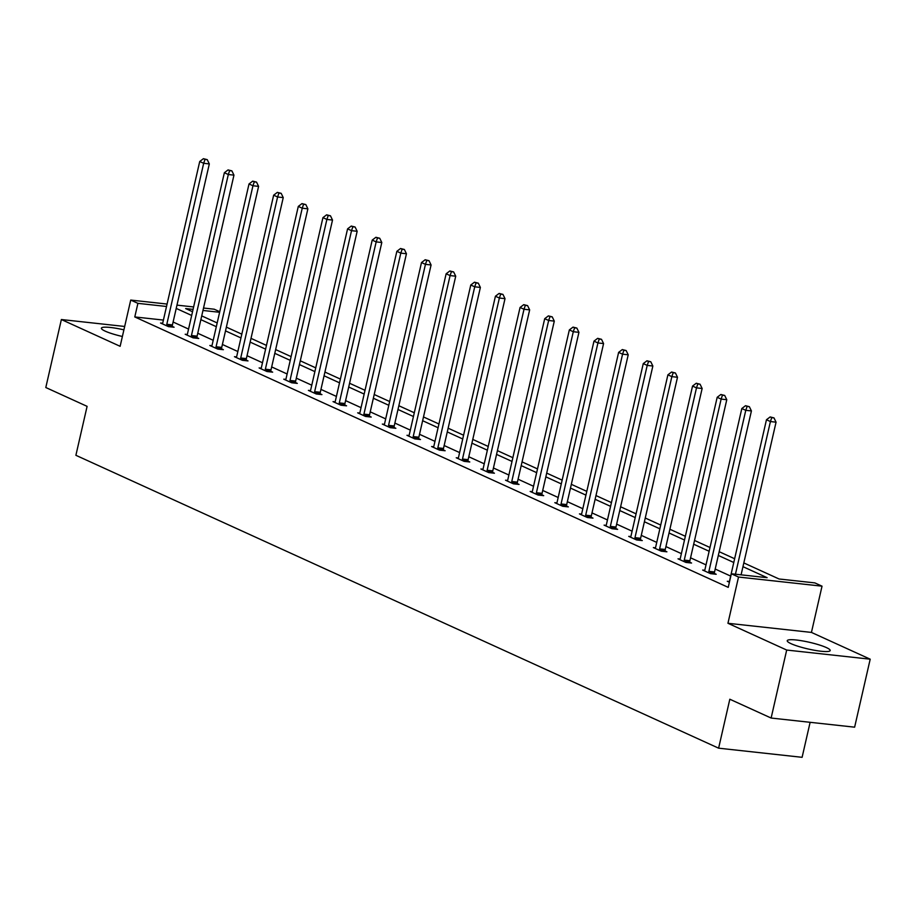 <?xml version="1.0" encoding="UTF-8"?>
<svg xmlns="http://www.w3.org/2000/svg" width="916" height="916" viewBox="0 0 916 916"><rect width="100%" height="100%" fill="white"/><g stroke="black" fill="none" stroke-linecap="round" stroke-linejoin="round"><path stroke-width="1.37" d="M791.103 643.696A22.03 3.412 -167.1 0 1 787.233 640.708A22.03 3.412 -167.1 0 1 802.611 640.914A22.03 3.412 -167.1 0 1 826.312 647.543A22.03 3.412 -167.1 0 1 830.182 650.543A22.03 3.412 -167.1 0 1 814.805 650.337A22.03 3.412 -167.1 0 1 791.103 643.696M122.378 336.481A22.03 3.412 -167.1 0 1 105.26 331.168A22.03 3.412 -167.1 0 1 101.39 328.18A22.03 3.412 -167.1 0 1 123.9 329.84M124.679 326.462L61.372 319.535L120.133 346.305L130.725 300.07L167.078 304.055M771.123 718.041L786.695 650.051L870.2 659.188L854.628 727.178L771.123 718.041L729.823 699.229L718.613 748.177L75.891 455.298L87.1 406.349L45.8 387.525L61.372 319.535M203.524 308.039L214.218 309.207L219.748 311.726M743.826 562.928L779.069 578.992L814.839 582.897L822.03 586.171L738.525 577.046L731.346 573.771L767.116 577.675L742.968 566.672M870.2 659.188L811.439 632.418L822.03 586.171M810.122 722.312L802.107 757.314L718.613 748.177M704.713 570.267L702.652 570.05L710.553 573.645L716.197 574.263L714.423 573.45M655.432 547.814L653.371 547.585L661.272 551.192L666.905 551.81L665.142 550.997M606.152 525.36L604.091 525.131L611.991 528.727L617.624 529.345L615.861 528.543M556.871 502.895L554.81 502.678L562.71 506.273L568.344 506.892L566.58 506.09M507.579 480.442L505.529 480.213L513.418 483.82L519.063 484.438L517.3 483.625M458.298 457.989L456.248 457.76L464.137 461.355L469.782 461.973L468.019 461.172M409.017 435.524L406.967 435.306L414.856 438.901L420.501 439.52L418.738 438.718M359.736 413.07L357.675 412.841L365.576 416.448L371.22 417.066L369.457 416.253M310.455 390.617L308.394 390.388L316.295 393.983L321.94 394.601L320.176 393.8M261.175 368.163L259.114 367.934L267.014 371.53L272.659 372.148L270.884 371.346M211.894 345.698L209.833 345.481L217.733 349.076L223.378 349.694L221.603 348.882M162.613 323.245L160.552 323.016L168.452 326.623L174.097 327.23L172.322 326.428M730.659 576.084L715.201 569.042M706.018 564.863L690.561 557.821M681.378 553.63L665.921 546.589M656.738 542.398L641.28 535.356M632.097 531.177L616.64 524.135M607.457 519.945L591.999 512.903M582.816 508.712L567.359 501.67M558.176 497.491L542.719 490.449M533.536 486.259L518.078 479.217M508.895 475.026L493.438 467.984M484.255 463.805L468.797 456.763M459.614 452.573L444.157 445.531M434.974 441.352L419.517 434.299M410.334 430.119L394.876 423.077M385.693 418.887L370.236 411.845M361.053 407.666L345.595 400.613M336.412 396.433L320.955 389.392M311.772 385.201L296.315 378.159M287.12 373.98L271.674 366.938M262.48 362.747L247.034 355.706M237.839 351.515L222.393 344.473M213.199 340.294L197.753 333.252M188.559 329.062L173.113 322.02M163.403 320.073L134.789 316.947L728.231 587.362L731.346 573.771M187.253 334.477L185.192 334.248L193.093 337.844L198.738 338.462L196.963 337.66M236.534 356.931L234.473 356.702L242.374 360.309L248.018 360.915L246.244 360.114M285.815 379.384L283.754 379.167L291.654 382.762L297.299 383.38L295.536 382.567M335.096 401.838L333.035 401.62L340.935 405.215L346.58 405.834L344.817 405.032M384.376 424.303L382.327 424.074L390.216 427.669L395.861 428.287L394.098 427.486M433.657 446.756L431.608 446.527L439.497 450.134L445.142 450.752L443.378 449.939M482.938 469.21L480.889 468.992L488.778 472.587L494.422 473.206L492.659 472.404M532.219 491.674L530.169 491.445L538.07 495.041L543.703 495.659L541.94 494.858M581.511 514.128L579.45 513.899L587.351 517.506L592.984 518.124L591.221 517.311M630.792 536.581L628.731 536.364L636.631 539.959L642.265 540.577L640.502 539.776M680.073 559.046L678.012 558.817L685.912 562.413L691.557 563.031L689.782 562.229M729.354 581.5L727.293 581.271L729.399 582.232M134.789 316.947L137.904 303.345L130.725 300.07M811.439 632.418L727.945 623.281L786.695 650.051M727.945 623.281L738.525 577.046M176.971 305.131L193.631 306.952M166.517 306.482L137.904 303.345M733.773 562.493L718.316 555.451M709.133 551.26L693.675 544.219M684.492 540.028L669.035 532.986M659.852 528.807L644.395 521.765M635.212 517.574L619.754 510.533M610.571 506.342L595.114 499.3M585.931 495.121L570.473 488.079M561.29 483.888L545.833 476.847M536.65 472.656L521.193 465.614M512.01 461.435L496.552 454.393M487.369 450.203L471.912 443.161M462.729 438.982L447.271 431.928M438.088 427.749L422.631 420.707M413.448 416.517L397.991 409.475M388.808 405.296L373.35 398.242M364.167 394.063L348.71 387.021M339.527 382.831L324.069 375.789M314.886 371.61L299.429 364.568M290.246 360.377L274.789 353.336M265.594 349.145L250.148 342.103M240.954 337.924L225.508 330.882M216.313 326.691L200.867 319.65M191.673 315.459L176.227 308.417M193.07 309.379L185.639 308.566L192.532 311.715M201.726 315.894L217.172 322.936M226.367 327.126L241.813 334.168M251.007 338.359L266.453 345.401M275.647 349.58L291.105 356.622M300.288 360.812L315.745 367.854M324.928 372.045L340.386 379.087M349.569 383.266L365.026 390.308M374.209 394.498L389.666 401.54M398.849 405.731L414.307 412.772M423.49 416.952L438.947 423.994M448.13 428.184L463.588 435.226M472.77 439.417L488.228 446.458M497.411 450.638L512.868 457.679M522.051 461.87L537.509 468.912M546.692 473.103L562.149 480.144M571.332 484.324L586.79 491.365M595.972 495.556L611.43 502.598M620.613 506.777L636.07 513.83M645.253 518.009L660.711 525.051M669.894 529.242L685.351 536.284M694.534 540.463L709.992 547.505M719.186 551.695L734.632 558.737M219.622 312.287L202.963 310.467M166.804 324.298L172.437 324.917L209.317 163.918L203.673 163.3L166.804 324.298A2.828 1.683 -83.8 0 0 166.678 325.375L166.689 325.81M204.989 159.407L207.245 159.647L203.409 158.686L204.989 159.407L203.673 163.3L199.722 161.502L162.853 322.501A2.828 1.683 -83.8 0 1 162.51 323.462L162.315 323.829M172.437 324.917A2.828 1.683 -83.8 0 0 172.322 325.993L172.334 327.046M209.317 163.918L207.245 159.647M203.409 158.686L199.722 161.502M191.444 335.531L197.089 336.149L233.958 175.139L228.313 174.521L191.444 335.531A2.828 1.683 -83.8 0 0 191.318 336.596L191.329 337.042M229.63 170.639L231.897 170.88L228.05 169.918L229.63 170.639L228.313 174.521L224.363 172.723L187.494 333.733A2.828 1.683 -83.8 0 1 187.15 334.695L186.956 335.05M197.089 336.149A2.828 1.683 -83.8 0 0 196.963 337.214L196.974 338.267M233.958 175.139L231.897 170.88M228.05 169.918L224.363 172.723M216.084 346.763L221.729 347.382L258.598 186.372L252.953 185.753L216.084 346.763A2.828 1.683 -83.8 0 0 215.958 347.828L215.97 348.275M254.27 181.86L256.537 182.112L252.701 181.139L254.27 181.86L252.953 185.753L249.015 183.956L212.134 344.966A2.828 1.683 -83.8 0 1 211.791 345.927L211.607 346.282M221.729 347.382A2.828 1.683 -83.8 0 0 221.603 348.446L221.615 349.5M258.598 186.372L256.537 182.112M252.701 181.139L249.015 183.956M240.725 357.984L246.37 358.603L283.239 197.604L277.594 196.986L240.725 357.984A2.828 1.683 -83.8 0 0 240.61 359.061L240.61 359.496M278.922 193.093L281.178 193.333L277.342 192.371L278.922 193.093L277.594 196.986L273.655 195.177L236.775 356.187A2.828 1.683 -83.8 0 1 236.431 357.148L236.248 357.515M246.37 358.603A2.828 1.683 -83.8 0 0 246.244 359.679L246.255 360.732M283.239 197.604L281.178 193.333M277.342 192.371L273.655 195.177M265.365 369.217L271.01 369.835L307.879 208.825L302.234 208.207L265.365 369.217A2.828 1.683 -83.8 0 0 265.251 370.282L265.251 370.728M303.562 204.325L305.818 204.566L301.982 203.604L303.562 204.325L302.234 208.207L298.295 206.409L261.415 367.419A2.828 1.683 -83.8 0 1 261.071 368.381L260.888 368.736M271.01 369.835A2.828 1.683 -83.8 0 0 270.884 370.9L270.896 371.953M307.879 208.825L305.818 204.566M301.982 203.604L298.295 206.409M290.006 380.449L295.65 381.067L332.519 220.058L326.886 219.439L290.006 380.449A2.828 1.683 -83.8 0 0 289.891 381.514L289.891 381.961M328.203 215.546L330.458 215.798L326.623 214.825L328.203 215.546L326.886 219.439L322.936 217.642L286.055 378.651A2.828 1.683 -83.8 0 1 285.712 379.613L285.529 379.968M295.65 381.067A2.828 1.683 -83.8 0 0 295.525 382.132L295.536 383.186M332.519 220.058L330.458 215.798M326.623 214.825L322.936 217.642M314.646 391.67L320.291 392.288L357.16 231.279L351.526 230.672L314.646 391.67A2.828 1.683 -83.8 0 0 314.531 392.746L314.531 393.182M352.843 226.779L355.099 227.019L351.263 226.057L352.843 226.779L351.526 230.672L347.576 228.863L310.696 389.873A2.828 1.683 -83.8 0 1 310.352 390.834L310.169 391.201M320.291 392.288A2.828 1.683 -83.8 0 0 320.165 393.365L320.176 394.418M357.16 231.279L355.099 227.019M351.263 226.057L347.576 228.863M339.286 402.903L344.931 403.521L381.8 242.511L376.167 241.893L339.286 402.903A2.828 1.683 -83.8 0 0 339.172 403.967L339.172 404.414M377.484 238L379.739 238.252L375.904 237.29L377.484 238L376.167 241.893L372.217 240.095L335.336 401.105A2.828 1.683 -83.8 0 1 334.993 402.067L334.809 402.422M344.931 403.521A2.828 1.683 -83.8 0 0 344.805 404.586L344.817 405.639M381.8 242.511L379.739 238.252M375.904 237.29L372.217 240.095M363.927 414.135L369.572 414.753L406.441 253.743L400.807 253.125L363.927 414.135A2.828 1.683 -83.8 0 0 363.812 415.2L363.812 415.635M402.124 249.232L404.38 249.484L400.544 248.511L402.124 249.232L400.807 253.125L396.857 251.328L359.977 412.337A2.828 1.683 -83.8 0 1 359.633 413.299L359.45 413.654M369.572 414.753A2.828 1.683 -83.8 0 0 369.446 415.818L369.457 416.872M406.441 253.743L404.38 249.484M400.544 248.511L396.857 251.328M388.567 425.356L394.212 425.974L431.081 264.964L425.448 264.358L388.567 425.356A2.828 1.683 -83.8 0 0 388.453 426.432L388.453 426.867M426.764 260.465L429.02 260.705L425.184 259.743L426.764 260.465L425.448 264.358L421.497 262.548L384.617 423.558A2.828 1.683 -83.8 0 1 384.273 424.52L384.09 424.875M394.212 425.974A2.828 1.683 -83.8 0 0 394.098 427.039L394.098 428.093M431.081 264.964L429.02 260.705M425.184 259.743L421.497 262.548M413.208 436.589L418.852 437.207L455.721 276.197L450.088 275.579L413.208 436.589A2.828 1.683 -83.8 0 0 413.093 437.653L413.093 438.1M451.405 271.686L453.66 271.938L449.825 270.976L451.405 271.686L450.088 275.579L446.138 273.781L409.257 434.791A2.828 1.683 -83.8 0 1 408.914 435.753L408.731 436.108M418.852 437.207A2.828 1.683 -83.8 0 0 418.738 438.272L418.738 439.325M455.721 276.197L453.66 271.938M449.825 270.976L446.138 273.781M437.848 447.821L443.493 448.439L480.373 287.429L474.728 286.811L437.848 447.821A2.828 1.683 -83.8 0 0 437.733 448.886L437.733 449.321M476.045 282.918L478.301 283.17L474.465 282.197L476.045 282.918L474.728 286.811L470.778 285.013L433.898 446.012A2.828 1.683 -83.8 0 1 433.554 446.985L433.371 447.34M443.493 448.439A2.828 1.683 -83.8 0 0 443.378 449.504L443.378 450.558M480.373 287.429L478.301 283.17M474.465 282.197L470.778 285.013M462.488 459.042L468.133 459.66L505.014 298.65L499.369 298.032L462.488 459.042A2.828 1.683 -83.8 0 0 462.374 460.118L462.374 460.553M500.686 294.15L502.941 294.391L499.106 293.429L500.686 294.15L499.369 298.032L495.419 296.234L458.538 457.244A2.828 1.683 -83.8 0 1 458.195 458.206L458.011 458.561M468.133 459.66A2.828 1.683 -83.8 0 0 468.019 460.725L468.019 461.779M505.014 298.65L502.941 294.391M499.106 293.429L495.419 296.234M487.129 470.274L492.774 470.893L529.654 309.883L524.009 309.265L487.129 470.274A2.828 1.683 -83.8 0 0 487.014 471.339L487.014 471.786M525.326 305.371L527.582 305.623L523.746 304.662L525.326 305.371L524.009 309.265L520.059 307.467L483.179 468.477A2.828 1.683 -83.8 0 1 482.835 469.439L482.652 469.793M492.774 470.893A2.828 1.683 -83.8 0 0 492.659 471.958L492.659 473.011M529.654 309.883L527.582 305.623M523.746 304.662L520.059 307.467M511.769 481.507L517.414 482.125L554.295 321.115L548.65 320.497L511.769 481.507A2.828 1.683 -83.8 0 0 511.655 482.572L511.655 483.007M549.966 316.604L552.222 316.856L548.386 315.883L549.966 316.604L548.65 320.497L544.699 318.699L507.819 479.698A2.828 1.683 -83.8 0 1 507.475 480.671L507.292 481.026M517.414 482.125A2.828 1.683 -83.8 0 0 517.3 483.19L517.3 484.243M554.295 321.115L552.222 316.856M548.386 315.883L544.699 318.699M536.41 492.728L542.054 493.346L578.935 332.336L573.29 331.718L536.41 492.728A2.828 1.683 -83.8 0 0 536.295 493.793L536.295 494.239M574.607 327.836L576.862 328.077L573.027 327.115L574.607 327.836L573.29 331.718L569.34 329.92L532.471 490.93A2.828 1.683 -83.8 0 1 532.116 491.892L531.933 492.247M542.054 493.346A2.828 1.683 -83.8 0 0 541.94 494.411L541.94 495.464M578.935 332.336L576.862 328.077M573.027 327.115L569.34 329.92M561.05 503.96L566.695 504.579L603.575 343.569L597.93 342.95L561.05 503.96A2.828 1.683 -83.8 0 0 560.935 505.025L560.935 505.472M599.247 339.057L601.503 339.309L597.667 338.336L599.247 339.057L597.93 342.95L593.98 341.153L557.111 502.163A2.828 1.683 -83.8 0 1 556.756 503.124L556.573 503.479M566.695 504.579A2.828 1.683 -83.8 0 0 566.58 505.643L566.58 506.697M603.575 343.569L601.503 339.309M597.667 338.336L593.98 341.153M585.69 515.193L591.335 515.8L628.216 354.801L622.571 354.183L585.69 515.193A2.828 1.683 -83.8 0 0 585.576 516.258L585.576 516.693M623.888 350.29L626.143 350.542L622.308 349.569L623.888 350.29L622.571 354.183L618.621 352.385L581.752 513.384A2.828 1.683 -83.8 0 1 581.397 514.357L581.213 514.712M591.335 515.8A2.828 1.683 -83.8 0 0 591.221 516.876L591.221 517.929M628.216 354.801L626.143 350.542M622.308 349.569L618.621 352.385M610.342 526.414L615.976 527.032L652.856 366.022L647.211 365.404L610.342 526.414A2.828 1.683 -83.8 0 0 610.216 527.479L610.216 527.925M648.528 361.522L650.784 361.763L646.948 360.801L648.528 361.522L647.211 365.404L643.261 363.606L606.392 524.616A2.828 1.683 -83.8 0 1 606.037 525.578L605.854 525.933M615.976 527.032A2.828 1.683 -83.8 0 0 615.861 528.097L615.861 529.15M652.856 366.022L650.784 361.763M646.948 360.801L643.261 363.606M634.983 537.646L640.616 538.264L677.497 377.255L671.852 376.636L634.983 537.646A2.828 1.683 -83.8 0 0 634.857 538.711L634.857 539.158M673.168 372.743L675.424 372.995L671.588 372.022L673.168 372.743L671.852 376.636L667.901 374.839L631.032 535.849A2.828 1.683 -83.8 0 1 630.677 536.81L630.494 537.165M640.616 538.264A2.828 1.683 -83.8 0 0 640.502 539.329L640.502 540.383M677.497 377.255L675.424 372.995M671.588 372.022L667.901 374.839M659.623 548.879L665.256 549.486L702.137 388.487L696.492 387.869L659.623 548.879A2.828 1.683 -83.8 0 0 659.497 549.943L659.497 550.379M697.809 383.976L700.064 384.216L696.229 383.254L697.809 383.976L696.492 387.869L692.542 386.071L655.673 547.07A2.828 1.683 -83.8 0 1 655.318 548.031L655.135 548.398M665.256 549.486A2.828 1.683 -83.8 0 0 665.142 550.562L665.142 551.615M702.137 388.487L700.064 384.216M696.229 383.254L692.542 386.071M684.263 560.1L689.897 560.718L726.777 399.708L721.132 399.09L684.263 560.1A2.828 1.683 -83.8 0 0 684.138 561.165L684.138 561.611M722.449 395.208L724.705 395.449L720.869 394.487L722.449 395.208L721.132 399.09L717.182 397.292L680.313 558.302A2.828 1.683 -83.8 0 1 679.958 559.264L679.775 559.619M689.897 560.718A2.828 1.683 -83.8 0 0 689.782 561.783L689.782 562.836M726.777 399.708L724.705 395.449M720.869 394.487L717.182 397.292M708.904 571.332L714.537 571.95L751.418 410.94L745.773 410.322L708.904 571.332A2.828 1.683 -83.8 0 0 708.778 572.397L708.789 572.844M747.09 406.429L749.345 406.681L745.51 405.708L747.09 406.429L745.773 410.322L741.823 408.525L704.954 569.534A2.828 1.683 -83.8 0 1 704.61 570.496L704.415 570.851M714.537 571.95A2.828 1.683 -83.8 0 0 714.423 573.015L714.423 574.069M751.418 410.94L749.345 406.681M745.51 405.708L741.823 408.525M741.09 574.836L776.058 422.173L770.413 421.555L735.456 574.217M771.73 417.662L773.997 417.902L770.15 416.94L771.73 417.662L770.413 421.555L766.463 419.746L729.594 580.755A2.828 1.683 -83.8 0 1 729.25 581.717L729.056 582.084M776.058 422.173L773.997 417.902M770.15 416.94L766.463 419.746M166.678 325.375L172.322 325.993M191.318 336.596L196.963 337.214M215.958 347.828L221.603 348.446M240.61 359.061L246.244 359.679M265.251 370.282L270.884 370.9M289.891 381.514L295.525 382.132M314.531 392.746L320.165 393.365M339.172 403.967L344.805 404.586M363.812 415.2L369.446 415.818M388.453 426.432L394.098 427.039M413.093 437.653L418.738 438.272M437.733 448.886L443.378 449.504M462.374 460.118L468.019 460.725M487.014 471.339L492.659 471.958M511.655 482.572L517.3 483.19M536.295 493.793L541.94 494.411M560.935 505.025L566.58 505.643M585.576 516.258L591.221 516.876M610.216 527.479L615.861 528.097M634.857 538.711L640.502 539.329M659.497 549.943L665.142 550.562M684.138 561.165L689.782 561.783M708.778 572.397L714.423 573.015"/></g></svg>
